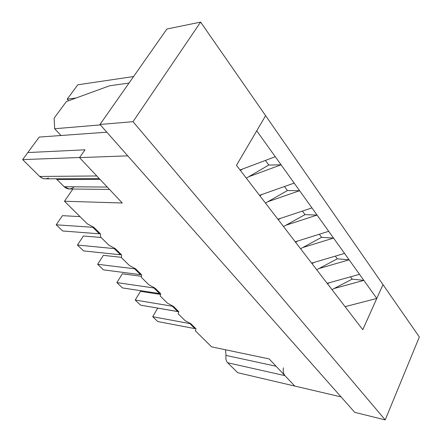 <?xml version="1.0" encoding="UTF-8"?>
<svg xmlns="http://www.w3.org/2000/svg" width="442" height="442" viewBox="0 0 442 442"><rect width="100%" height="100%" fill="white"/><g stroke="black" fill="none" stroke-linecap="round" stroke-linejoin="round"><path stroke-width="0.66" d="M265.41 160.435L268.775 165.048L265.41 160.435M62.432 215.668L79.996 216.602L62.432 215.668L56.184 224.807L62.432 215.668M62.676 230.984L56.184 224.807L62.676 230.984L99.367 233.812L92.803 227.298L56.184 224.807L92.803 227.298L99.367 233.812L100.014 233.426L99.367 233.812L62.676 230.984M93.268 227.022L92.803 227.298L93.268 227.022M242.802 168.943L240.349 170.385L242.802 168.943M246.321 178.159L268.775 165.048L246.321 178.159M284.471 186.518L287.427 190.568L284.471 186.518M83.4 236.011L101.074 237.465L83.4 236.011L77.438 245.039L83.4 236.011M83.604 250.912L77.438 245.039L83.604 250.912L120.495 254.78L114.274 248.608L77.438 245.039L114.274 248.608L120.495 254.78L121.13 254.41L120.495 254.78L83.604 250.912M114.716 248.349L114.274 248.608L114.716 248.349M262.244 194.375L259.841 195.751L262.244 194.375M265.465 203.071L287.427 190.568L265.465 203.071M302.416 211.083L305.008 214.624L302.416 211.083M103.345 255.36L121.473 257.321L103.345 255.36L97.643 264.283L103.345 255.36M103.511 269.869L97.643 264.283L103.511 269.869L140.534 274.664L134.633 268.808L97.643 264.283L134.633 268.808L140.534 274.664L141.158 274.311L140.534 274.664L103.511 269.869M135.053 268.565L134.633 268.808L135.053 268.565M280.565 218.342L278.217 219.657L280.565 218.342M283.521 226.564L305.008 214.624L283.521 226.564M319.345 234.243L321.605 237.337L319.345 234.243M122.335 273.786L141.462 276.305L122.335 273.786L116.876 282.598L122.335 273.786M122.467 287.919L116.876 282.598L122.467 287.919L159.568 293.554L153.96 287.985L116.876 282.598L153.96 287.985L159.568 293.554L160.181 293.212L159.568 293.554L122.467 287.919M154.363 287.759L153.96 287.985L154.363 287.759M297.858 240.973L295.56 242.227L297.858 240.973M300.577 248.752L321.605 237.337L300.577 248.752M335.34 256.133L337.296 258.813L335.34 256.133M140.44 291.35L160.551 294.427L140.44 291.35L135.213 300.052L140.44 291.35M140.545 305.135L135.213 300.052L140.545 305.135L177.667 311.516L172.33 306.218L135.213 300.052L172.33 306.218L177.667 311.516L178.275 311.185L177.667 311.516L140.545 305.135M172.723 306.008L172.33 306.218L172.723 306.008M314.212 262.366L311.958 263.57L314.212 262.366M316.71 269.747L337.296 258.813L316.71 269.747M350.473 276.841L352.158 279.151L350.473 276.841M157.717 308.118L178.789 311.743L157.717 308.118L152.705 316.71L157.717 308.118M157.794 321.561L152.705 316.71L157.794 321.561L194.905 328.621L189.822 323.577L152.705 316.71L189.822 323.577L194.905 328.621L195.497 328.301L194.905 328.621L157.794 321.561M190.193 323.373L189.822 323.577L190.193 323.373M329.699 282.626L327.494 283.781L329.699 282.626M331.992 289.637L352.158 279.151L331.992 289.637M283.388 367.821C282.886 371.197 283.399 373.805 284.935 375.639L294.759 386.059L237.669 372.683L227.636 362.749C226.066 361.003 225.525 358.561 226.011 355.412L225.53 349.777L226.011 355.412L276.084 366.241L226.011 355.412C225.525 358.561 226.066 361.003 227.636 362.749L284.935 375.639C283.399 373.805 282.886 371.197 283.388 367.821M227.636 362.749L237.669 372.683L294.759 386.059L284.935 375.639L227.636 362.749M74.273 186.806C70.847 189.657 67.488 189.635 64.189 186.723L56.195 178.783L64.189 186.723L69.234 188.977L109.489 189.43M48.46 178.021C45.349 179.446 42.426 178.927 39.681 176.457L22.658 159.601L27.829 152.589L22.658 159.601L79.604 157.501L22.658 159.601L39.681 176.457L42.636 178.369L45.2 178.833L99.273 178.585M107.262 187.065L64.189 186.723L107.262 187.065M100.047 179.408L57.068 179.551L100.047 179.408M96.815 175.971L39.681 176.457L96.815 175.971M185.054 320.594L178.181 313.792L185.054 320.594L190.95 323.787L196.033 328.837L195.292 330.732L211.58 346.854L195.292 330.732L196.033 328.837L190.95 323.787L185.054 320.594M265.614 115.666L382.987 284.637L265.614 115.666L256.725 130.815L275.278 156.722L240.039 169.982L275.278 156.722L256.725 130.815L265.614 115.666L200.618 22.1L265.614 115.666L236.464 165.33L265.614 115.666M211.58 346.854L269.178 358.915L294.742 386.043L341.058 396.899L127.755 155.855L79.521 157.623L122.279 203.005L64.482 201.243L87.289 223.818L93.925 227.376L100.494 233.901L100.505 236.901L108.931 245.238L115.401 248.713L121.622 254.896L121.451 257.636L129.445 265.548L135.76 268.946L141.667 274.813L141.329 277.311L148.921 284.825L155.092 288.151L160.7 293.726L160.214 296.007L167.435 303.151L173.463 306.405L178.8 311.709L178.181 313.792L178.8 311.709L173.463 306.405L167.435 303.151L160.214 296.007L160.7 293.726L155.092 288.151L148.921 284.825L141.329 277.311L141.667 274.813L135.76 268.946L129.445 265.548L121.451 257.636L121.622 254.896L115.401 248.713L108.931 245.238L100.505 236.901L100.494 233.901L93.925 227.376L87.289 223.818L64.482 201.243L72.902 189.016L64.482 201.243L122.279 203.005L79.521 157.623L84.986 149.81L79.521 157.623L127.755 155.855L341.058 396.899L294.742 386.043L269.178 358.915L211.58 346.854M334.185 288.499L363.854 280.377L352.158 279.151L363.854 280.377L359.517 274.322L327.152 283.339L359.517 274.322L349.119 259.808L318.947 268.559L349.119 259.808L337.296 258.813L349.119 259.808L344.539 253.415L311.621 263.128L344.539 253.415L333.55 238.078L302.858 247.514L333.55 238.078L321.605 237.337L333.55 238.078L328.71 231.315L295.228 241.796L328.71 231.315L317.08 215.077L285.858 225.265L317.08 215.077L305.008 214.624L317.08 215.077L311.947 207.911L277.885 219.232L311.947 207.911L299.615 190.695L267.852 201.712L299.615 190.695L287.427 190.568L299.615 190.695L294.168 183.093L259.526 195.336L294.168 183.093L281.068 164.805L248.758 176.734L281.068 164.805L268.775 165.048L281.068 164.805L275.278 156.722L363.854 280.377L334.185 288.499M376.794 298.444L363.854 280.377L376.794 298.444L382.987 284.637L376.794 298.444L345.091 306.676L376.794 298.444M39.222 137.081L106.815 132.191L39.222 137.081L27.802 152.556L84.986 149.81L27.802 152.556L39.222 137.081M67.206 99.146L76.079 98.008L67.206 99.146L77.798 84.792L67.206 99.146L68.626 100.732L67.206 99.146M133.583 76.543L77.798 84.792L133.583 76.543M354.744 412.358L99.98 124.467L166.905 29.012L200.618 22.1L166.905 29.012L99.98 124.467L133.003 121.683L200.618 22.1L133.003 121.683L385.214 419.9L419.342 336.975L382.987 284.637L362.777 329.693L236.464 165.33L362.777 329.693L382.987 284.637L419.342 336.975L385.214 419.9L354.744 412.358L385.214 419.9L133.003 121.683L99.98 124.467L354.744 412.358M100.367 124.904L54.67 128.732L61.029 135.501L54.67 128.732L100.367 124.904M66.361 101.555L54.117 118.174L54.67 128.732L54.117 118.174L66.361 101.555L109.577 85.781L66.361 101.555M129.009 83.068L109.577 85.781L129.009 83.068"/></g></svg>

